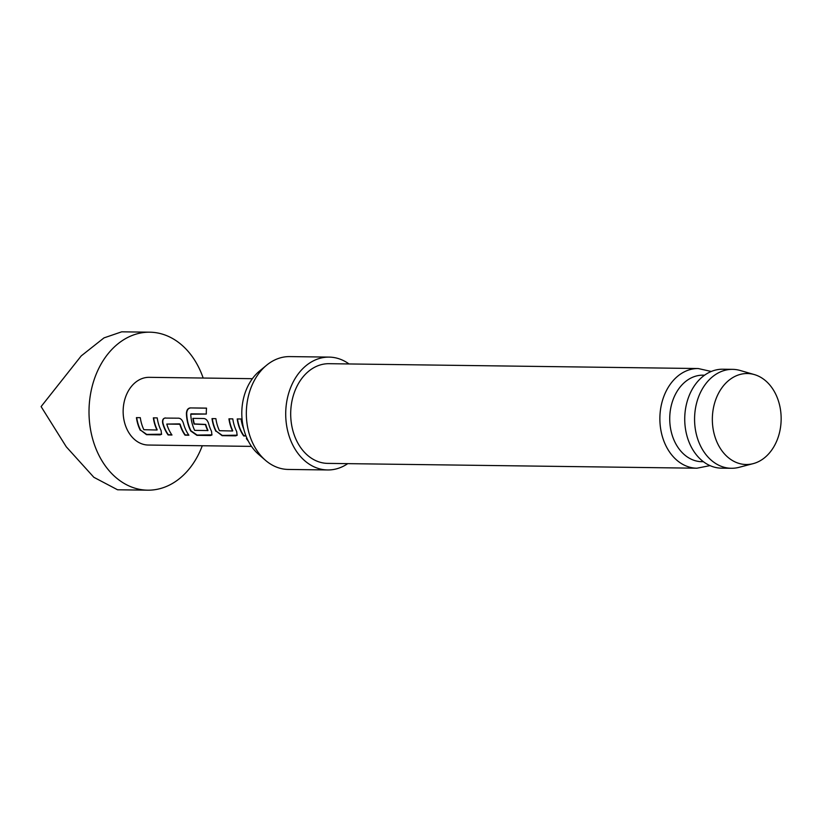 <?xml version="1.0" encoding="UTF-8"?>
<svg xmlns="http://www.w3.org/2000/svg" width="822" height="822" viewBox="0 0 822 822"><rect width="100%" height="100%" fill="white"/><g stroke="black" fill="none" stroke-linecap="round" stroke-linejoin="round"><path stroke-width="1.23" d="M246.487 438.424L248.162 440.777M246.939 438.218L246.374 438.558L248.47 441.373M136.719 417.627A33.486 25.318 -89.2 0 0 139.01 426.618A33.486 25.318 -89.2 0 0 140.552 430.112L146.522 434.674L160.085 434.859L161.533 434.324L161.112 430.594A33.856 25.605 -89.2 0 1 159.55 427.06A33.856 25.605 -89.2 0 1 157.228 417.905L153.354 417.853A33.856 25.605 -89.2 0 0 155.677 427.008A33.856 25.605 -89.2 0 0 156.91 429.885L157.156 429.68A33.486 25.318 -89.2 0 1 155.933 426.844A33.486 25.318 -89.2 0 1 153.642 417.853M140.552 430.112L146.727 434.417L161.636 434.191M188.711 434.972L185.227 434.92A33.486 25.318 -89.2 0 1 181.128 427.173A33.486 25.318 -89.2 0 1 180.1 424.111L179.833 424.244A33.856 25.605 -89.2 0 0 180.871 427.337A33.856 25.605 -89.2 0 0 185.022 435.177L188.896 435.228A33.856 25.605 -89.2 0 1 184.745 427.389A33.856 25.605 -89.2 0 1 183.501 423.556C182.546 420.33 180.984 418.542 178.806 418.182L164.636 418.079M171.788 434.746L168.305 434.704A33.486 25.318 -89.2 0 1 164.205 426.947A33.486 25.318 -89.2 0 1 162.972 423.155L162.705 423.289A33.856 25.605 -89.2 0 0 163.948 427.121A33.856 25.605 -89.2 0 0 168.099 434.961L171.973 435.013A33.856 25.605 -89.2 0 1 167.822 427.173A33.856 25.605 -89.2 0 1 166.784 424.07L179.833 424.244M207.863 430.666L207.966 430.348A33.486 25.318 -89.2 0 1 206.743 427.502A33.486 25.318 -89.2 0 1 205.716 424.44L205.449 424.584A33.856 25.605 -89.2 0 0 206.486 427.676A33.856 25.605 -89.2 0 0 207.73 430.553L194.68 430.379A33.856 25.605 -89.2 0 1 193.437 427.502A33.856 25.605 -89.2 0 1 190.755 414.226L206.332 414.041A33.856 25.605 -89.2 0 1 206.528 408.123L190.242 407.918C187.93 408.215 186.656 410.034 186.419 413.384A33.856 25.605 -89.2 0 0 189.142 427.45A33.856 25.605 -89.2 0 0 190.704 430.985L196.91 435.341L210.473 435.516L211.922 434.982L211.501 431.252A33.856 25.605 -89.2 0 1 209.939 427.717A33.856 25.605 -89.2 0 1 208.696 423.885C207.74 420.659 206.168 418.871 204 418.511L192.893 418.367A33.856 25.605 -89.2 0 0 194.074 424.06L205.449 424.584M212.025 434.848L197.116 435.074L190.94 430.769A33.486 25.318 -89.2 0 1 189.399 427.276A33.486 25.318 -89.2 0 1 186.707 413.374L186.419 413.384M205.716 424.44L194.341 423.926A33.486 25.318 -89.2 0 1 193.18 418.367M212.302 418.624A33.486 25.318 -89.2 0 0 214.593 427.604A33.486 25.318 -89.2 0 0 216.135 431.098L222.104 435.67L235.667 435.845L237.116 435.311L236.695 431.581A33.856 25.605 -89.2 0 1 235.133 428.046A33.856 25.605 -89.2 0 1 232.811 418.891L228.937 418.84A33.856 25.605 -89.2 0 0 231.259 428.005A33.856 25.605 -89.2 0 0 232.492 430.872L232.739 430.666A33.486 25.318 -89.2 0 1 231.516 427.83A33.486 25.318 -89.2 0 1 229.225 418.84M216.135 431.098L222.31 435.413L237.219 435.177M245.901 435.722L243.887 435.691A33.486 25.318 -89.2 0 1 239.788 427.933A33.486 25.318 -89.2 0 1 237.496 418.953M202.274 445.75A79.004 59.749 -89.2 0 1 147.703 490.179A79.004 59.749 -89.2 0 1 95.362 447.199A79.004 59.749 -89.2 0 1 149.779 332.191A79.004 59.749 -89.2 0 1 202.12 375.161A79.004 59.749 -89.2 0 1 203.168 378.038M149.779 332.191L121.707 331.821L103.983 337.893L81.234 355.895L41.1 406.592L66.284 446.819L93.852 477.294L117.556 489.778L147.703 490.179M251.511 446.387L148.299 445.041A33.856 25.605 -89.2 0 1 125.869 426.618A33.856 25.605 -89.2 0 1 149.183 377.329L252.395 378.685M140.315 430.327A33.856 25.605 -89.2 0 1 138.754 426.793A33.856 25.605 -89.2 0 1 136.431 417.627L140.305 417.679A33.856 25.605 -89.2 0 0 142.627 426.844A33.856 25.605 -89.2 0 0 143.86 429.711L157.053 430.009M165.243 418.008C163.013 418.326 162.16 420.093 162.705 423.289M215.898 431.314A33.856 25.605 -89.2 0 1 214.337 427.779A33.856 25.605 -89.2 0 1 212.014 418.614L215.888 418.665A33.856 25.605 -89.2 0 0 218.21 427.83A33.856 25.605 -89.2 0 0 219.443 430.707L232.636 430.995M243.887 435.691L243.682 435.948A33.856 25.605 -89.2 0 1 239.531 428.108A33.856 25.605 -89.2 0 1 237.209 418.943L241.082 418.994A33.856 25.605 -89.2 0 0 243.404 428.159A33.856 25.605 -89.2 0 0 243.774 429.084M243.682 435.948L246.004 435.979M731.292 378.531A45.487 34.401 90.8 0 0 714.164 433.944A45.487 34.401 90.8 0 0 753.178 463.639A45.487 34.401 90.8 0 0 762.21 459.498A45.487 34.401 90.8 0 0 780.9 413.158A45.487 34.401 90.8 0 0 754.339 374.575A45.487 34.401 90.8 0 0 731.292 378.531M753.178 463.639L738.978 467.348A49.474 37.411 -89.2 0 1 731.333 468.283A49.474 37.411 -89.2 0 1 695.504 430.183A49.474 37.411 -89.2 0 1 715.171 374.791A49.474 37.411 -89.2 0 1 732.628 369.355A49.474 37.411 -89.2 0 1 740.242 370.496L754.339 374.575M704.557 375.192L703.016 375.171A43.258 32.716 90.8 0 0 687.747 379.928A43.258 32.716 90.8 0 0 670.547 428.375A43.258 32.716 90.8 0 0 701.885 461.697L703.427 461.717M265.393 460.248L258.478 454.247A49.412 37.37 -89.2 0 1 259.577 371.01L266.636 365.194A56.43 42.682 90.8 0 0 265.393 460.248A56.43 42.682 90.8 0 0 288.275 469.444L327.649 469.958A56.43 42.682 90.8 0 0 347.572 463.762A56.43 42.682 90.8 0 0 347.737 463.639M349.042 363.961A56.43 42.682 90.8 0 0 329.129 357.108L289.755 356.594A56.43 42.682 90.8 0 0 269.842 362.8A56.43 42.682 90.8 0 0 266.636 365.194M329.129 357.108A56.43 42.682 90.8 0 0 309.216 363.314A56.43 42.682 90.8 0 0 286.775 426.495A56.43 42.682 90.8 0 0 327.649 469.958M311.446 369.17A49.844 37.699 90.8 0 0 291.635 424.984A49.844 37.699 90.8 0 0 327.742 463.382L696.912 468.211A49.844 37.699 -89.2 0 1 660.816 429.824A49.844 37.699 -89.2 0 1 680.626 374.01A49.844 37.699 -89.2 0 1 698.217 368.533L329.047 363.694A49.844 37.699 90.8 0 0 311.446 369.17M732.628 369.355L722.785 369.222A49.474 37.411 90.8 0 0 705.327 374.668A49.474 37.411 90.8 0 0 685.661 430.05A49.474 37.411 90.8 0 0 721.49 468.16L731.333 468.283M166.784 424.07L179.473 423.875M206.517 408.174L190.242 407.918M190.529 407.959C188.217 408.257 186.943 410.055 186.707 413.374M206.332 414.021L190.992 413.836M165.52 417.936C163.29 418.254 162.437 419.991 162.972 423.155M696.912 468.211L710.023 465.612M711.256 371.472L698.217 368.533"/></g></svg>
